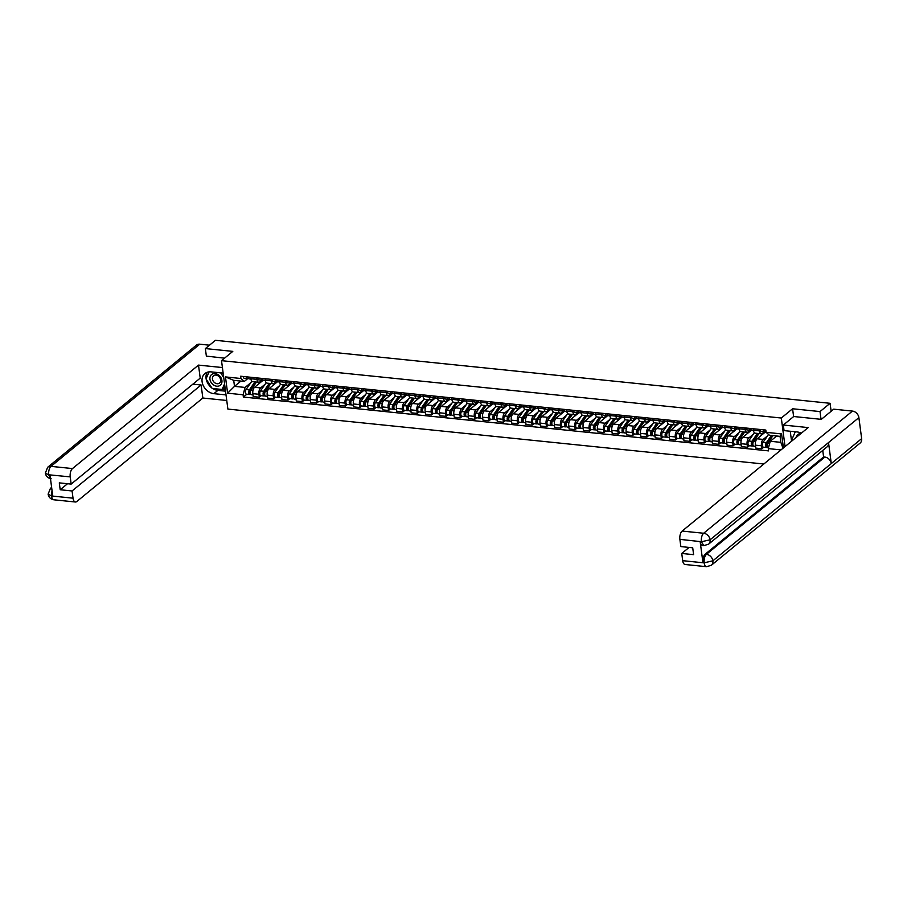 <?xml version="1.0" encoding="UTF-8"?>
<svg xmlns="http://www.w3.org/2000/svg" width="907" height="907" viewBox="0 0 907 907"><rect width="100%" height="100%" fill="white"/><g stroke="black" fill="none" stroke-linecap="round" stroke-linejoin="round"><path stroke-width="1.36" d="M821.039 419.317L820.019 411.574L830.086 403.298L215.447 340.306L205.367 348.571L232.793 351.383L221.512 360.657L227.884 409.08L763.819 464.01M820.019 411.574L792.582 408.762L781.301 418.025L221.512 360.657M831.129 411.279L830.086 403.298M205.367 348.571L206.388 356.326M263.234 380.192L254.584 387.289A4.864 2.358 95.9 0 0 252.838 393.661L253.223 396.608L259.3 397.232L258.914 394.284A4.864 2.358 -84.1 0 1 260.649 387.913L265.082 384.285M256.953 379.364L250.876 378.741A4.864 2.358 95.9 0 0 252.702 381.677L258.778 382.3A4.864 2.358 -84.1 0 1 256.953 379.364L256.749 377.879M250.876 378.741L250.683 377.255M261.182 395.69L259.3 397.232M261.953 380.192L259.867 381.915A4.864 2.358 -84.1 0 1 258.778 382.3M277.587 381.654L268.937 388.763A4.864 2.358 95.9 0 0 267.191 395.135L267.588 398.082L273.665 398.706L273.268 395.747A4.864 2.358 -84.1 0 1 275.014 389.386L279.435 385.758M265.037 378.729L265.229 380.214A4.864 2.358 95.9 0 0 267.066 383.151L273.143 383.763A4.864 2.358 -84.1 0 1 271.306 380.838L271.114 379.353M275.547 397.153L273.665 398.706M276.318 381.666L274.22 383.378A4.864 2.358 -84.1 0 1 273.143 383.763M291.952 383.128L283.301 390.237A4.864 2.358 95.9 0 0 281.555 396.597L281.941 399.556L288.018 400.18L287.632 397.221A4.864 2.358 -84.1 0 1 289.367 390.86L293.789 387.221M279.39 380.203L279.594 381.688A4.864 2.358 95.9 0 0 281.419 384.613L287.496 385.237A4.864 2.358 -84.1 0 1 285.671 382.312L285.467 380.827M289.9 398.627L288.018 400.18M290.671 383.139L288.585 384.851A4.864 2.358 -84.1 0 1 287.496 385.237M306.305 384.602L297.655 391.711A4.864 2.358 95.9 0 0 295.909 398.071L296.306 401.03L302.371 401.654L301.986 398.695A4.864 2.358 -84.1 0 1 303.732 392.334L308.153 388.695M293.755 381.677L293.947 383.162A4.864 2.358 95.9 0 0 295.784 386.087L301.861 386.711A4.864 2.358 -84.1 0 1 300.024 383.786L299.832 382.3M304.264 400.1L302.371 401.654M305.035 384.602L302.938 386.325A4.864 2.358 -84.1 0 1 301.861 386.711M320.67 386.076L312.008 393.173A4.864 2.358 95.9 0 0 310.273 399.545L310.659 402.493L316.736 403.116L316.35 400.168A4.864 2.358 -84.1 0 1 318.085 393.797L322.507 390.169M308.108 383.139L308.312 384.625A4.864 2.358 95.9 0 0 310.137 387.561L316.214 388.185A4.864 2.358 -84.1 0 1 314.378 385.248L314.185 383.763M318.618 401.574L316.736 403.116M319.389 386.076L317.291 387.799A4.864 2.358 -84.1 0 1 316.214 388.185M335.023 387.55L326.373 394.647A4.864 2.358 95.9 0 0 324.627 401.019L325.023 403.966L331.089 404.59L330.704 401.642A4.864 2.358 -84.1 0 1 332.45 395.271L336.871 391.643M322.473 384.613L322.665 386.099A4.864 2.358 95.9 0 0 324.502 389.035L330.567 389.659A4.864 2.358 -84.1 0 1 328.742 386.722L328.549 385.237M332.982 403.048L331.089 404.59M333.742 387.55L331.656 389.262A4.864 2.358 -84.1 0 1 330.567 389.659M349.376 389.012L340.726 396.121A4.864 2.358 95.9 0 0 338.991 402.493L339.377 405.44L345.454 406.064L345.057 403.105A4.864 2.358 -84.1 0 1 346.803 396.744L351.224 393.116M336.826 386.087L337.019 387.572A4.864 2.358 95.9 0 0 338.855 390.498L344.932 391.121A4.864 2.358 -84.1 0 1 343.095 388.196L342.903 386.711M347.336 404.511L345.454 406.064M348.107 389.024L346.009 390.736A4.864 2.358 -84.1 0 1 344.932 391.121M363.741 390.486L355.091 397.595A4.864 2.358 95.9 0 0 353.345 403.955L353.73 406.914L359.807 407.538L359.421 404.579A4.864 2.358 -84.1 0 1 361.167 398.218L365.589 394.579M351.19 387.561L351.383 389.046A4.864 2.358 95.9 0 0 353.208 391.971L359.285 392.595A4.864 2.358 -84.1 0 1 357.46 389.67L357.256 388.185M361.7 405.985L359.807 407.538M362.46 390.498L360.374 392.209A4.864 2.358 -84.1 0 1 359.285 392.595M378.094 391.96L369.444 399.069A4.864 2.358 95.9 0 0 367.709 405.429L368.095 408.388L374.172 409.012L373.775 406.053A4.864 2.358 -84.1 0 1 375.521 399.681L379.942 396.053M365.544 389.035L365.736 390.52A4.864 2.358 95.9 0 0 367.573 393.445L373.65 394.069A4.864 2.358 -84.1 0 1 371.813 391.144L371.621 389.659M376.054 407.458L374.172 409.012M376.824 391.96L374.727 393.683A4.864 2.358 -84.1 0 1 373.65 394.069M392.459 393.434L383.808 400.531A4.864 2.358 95.9 0 0 382.062 406.903L382.448 409.851L388.525 410.474L388.139 407.526A4.864 2.358 -84.1 0 1 389.874 401.155L394.307 397.527M379.908 390.498L380.101 391.983A4.864 2.358 95.9 0 0 381.926 394.919L388.003 395.543A4.864 2.358 -84.1 0 1 386.178 392.606L385.974 391.121M390.407 408.932L388.525 410.474M391.178 393.434L389.092 395.157A4.864 2.358 -84.1 0 1 388.003 395.543M406.812 394.908L398.162 402.005A4.864 2.358 95.9 0 0 396.416 408.377L396.812 411.325L402.889 411.948L402.493 409A4.864 2.358 -84.1 0 1 404.239 402.629L408.66 399.001M394.262 391.971L394.454 393.457A4.864 2.358 95.9 0 0 396.291 396.393L402.368 397.017A4.864 2.358 -84.1 0 1 400.531 394.08L400.338 392.595M404.771 410.406L402.889 411.948M405.542 394.908L403.445 396.62A4.864 2.358 -84.1 0 1 402.368 397.017M421.177 396.37L412.515 403.479A4.864 2.358 95.9 0 0 410.78 409.851L411.166 412.798L417.243 413.422L416.857 410.463A4.864 2.358 -84.1 0 1 418.592 404.103L423.013 400.475M408.615 393.445L408.819 394.93A4.864 2.358 95.9 0 0 410.644 397.856L416.721 398.479A4.864 2.358 -84.1 0 1 414.884 395.554L414.692 394.069M419.125 411.869L417.243 413.422M419.896 396.382L417.81 398.094A4.864 2.358 -84.1 0 1 416.721 398.479M435.53 397.844L426.88 404.953A4.864 2.358 95.9 0 0 425.134 411.313L425.53 414.272L431.596 414.896L431.21 411.937A4.864 2.358 -84.1 0 1 432.956 405.576L437.378 401.937M422.979 394.919L423.172 396.404A4.864 2.358 95.9 0 0 425.009 399.329L431.074 399.953A4.864 2.358 -84.1 0 1 429.249 397.028L429.056 395.543M433.489 413.343L431.596 414.896M434.249 397.856L432.163 399.568A4.864 2.358 -84.1 0 1 431.074 399.953M449.895 399.318L441.233 406.427A4.864 2.358 95.9 0 0 439.498 412.787L439.884 415.746L445.961 416.37L445.575 413.411A4.864 2.358 -84.1 0 1 447.31 407.039L451.731 403.411M437.333 396.393L437.537 397.878A4.864 2.358 95.9 0 0 439.362 400.803L445.439 401.427A4.864 2.358 -84.1 0 1 443.602 398.502L443.41 397.017M447.843 414.816L445.961 416.37M448.614 399.318L446.516 401.041A4.864 2.358 -84.1 0 1 445.439 401.427M464.248 400.792L455.597 407.889A4.864 2.358 95.9 0 0 453.851 414.261L454.237 417.209L460.314 417.832L459.928 414.884A4.864 2.358 -84.1 0 1 461.674 408.513L466.096 404.885M451.697 397.856L451.89 399.341A4.864 2.358 95.9 0 0 453.727 402.277L459.792 402.901A4.864 2.358 -84.1 0 1 457.967 399.964L457.774 398.479M462.207 416.29L460.314 417.832M462.967 400.792L460.881 402.515A4.864 2.358 -84.1 0 1 459.792 402.901M478.601 402.266L469.951 409.363A4.864 2.358 95.9 0 0 468.216 415.735L468.602 418.683L474.678 419.306L474.282 416.358A4.864 2.358 -84.1 0 1 476.028 409.987L480.449 406.359M466.051 399.329L466.243 400.815A4.864 2.358 95.9 0 0 468.08 403.751L474.157 404.375A4.864 2.358 -84.1 0 1 472.32 401.438L472.128 399.953M476.56 417.764L474.678 419.306M477.331 402.266L475.234 403.978A4.864 2.358 -84.1 0 1 474.157 404.375M492.966 403.728L484.315 410.837A4.864 2.358 95.9 0 0 482.569 417.209L482.955 420.156L489.032 420.78L488.646 417.821A4.864 2.358 -84.1 0 1 490.381 411.461L494.814 407.833M480.415 400.803L480.608 402.289A4.864 2.358 95.9 0 0 482.433 405.214L488.51 405.837A4.864 2.358 -84.1 0 1 486.685 402.912L486.481 401.427M490.914 419.227L489.032 420.78M491.685 403.74L489.599 405.452A4.864 2.358 -84.1 0 1 488.51 405.837M507.319 405.202L498.669 412.311A4.864 2.358 95.9 0 0 496.934 418.671L497.319 421.63L503.396 422.254L503 419.295A4.864 2.358 -84.1 0 1 504.745 412.934L509.167 409.295M494.769 402.277L494.961 403.762A4.864 2.358 95.9 0 0 496.798 406.687L502.875 407.311A4.864 2.358 -84.1 0 1 501.038 404.386L500.845 402.901M505.278 420.701L503.396 422.254M506.049 405.214L503.952 406.926A4.864 2.358 -84.1 0 1 502.875 407.311M521.684 406.676L513.033 413.785A4.864 2.358 95.9 0 0 511.287 420.145L511.673 423.104L517.75 423.728L517.364 420.769A4.864 2.358 -84.1 0 1 519.099 414.397L523.52 410.769M509.133 403.751L509.326 405.236A4.864 2.358 95.9 0 0 511.151 408.161L517.228 408.785A4.864 2.358 -84.1 0 1 515.403 405.86L515.199 404.375M519.632 422.174L517.75 423.728M520.403 406.676L518.316 408.399A4.864 2.358 -84.1 0 1 517.228 408.785M536.037 408.15L527.386 415.247A4.864 2.358 95.9 0 0 525.641 421.619L526.037 424.567L532.103 425.19L531.717 422.243A4.864 2.358 -84.1 0 1 533.463 415.871L537.885 412.243M523.486 405.214L523.679 406.699A4.864 2.358 95.9 0 0 525.516 409.635L531.593 410.259A4.864 2.358 -84.1 0 1 529.756 407.322L529.563 405.837M533.996 423.648L532.103 425.19M534.767 408.15L532.67 409.873A4.864 2.358 -84.1 0 1 531.593 410.259M550.402 409.613L541.74 416.721A4.864 2.358 95.9 0 0 540.005 423.093L540.391 426.041L546.467 426.664L546.082 423.716A4.864 2.358 -84.1 0 1 547.817 417.345L552.238 413.717M537.84 406.687L538.044 408.173A4.864 2.358 95.9 0 0 539.869 411.109L545.946 411.733A4.864 2.358 -84.1 0 1 544.109 408.796L543.917 407.311M548.35 425.122L546.467 426.664M549.12 409.624L547.023 411.336A4.864 2.358 -84.1 0 1 545.946 411.733M564.755 411.086L556.104 418.195A4.864 2.358 95.9 0 0 554.358 424.555L554.755 427.514L560.821 428.138L560.435 425.179A4.864 2.358 -84.1 0 1 562.181 418.819L566.603 415.191M552.204 408.161L552.397 409.647A4.864 2.358 95.9 0 0 554.234 412.572L560.299 413.195A4.864 2.358 -84.1 0 1 558.474 410.27L558.281 408.785M562.714 426.585L560.821 428.138M563.474 411.098L561.388 412.81A4.864 2.358 -84.1 0 1 560.299 413.195M579.108 412.56L570.458 419.669A4.864 2.358 95.9 0 0 568.723 426.029L569.108 428.988L575.185 429.612L574.789 426.653A4.864 2.358 -84.1 0 1 576.535 420.292L580.956 416.653M566.558 409.635L566.762 411.12A4.864 2.358 95.9 0 0 568.587 414.046L574.664 414.669A4.864 2.358 -84.1 0 1 572.827 411.744L572.634 410.259M577.067 428.059L575.185 429.612M577.838 412.572L575.741 414.284A4.864 2.358 -84.1 0 1 574.664 414.669M593.473 414.034L584.822 421.143A4.864 2.358 95.9 0 0 583.076 427.503L583.462 430.462L589.539 431.086L589.153 428.127A4.864 2.358 -84.1 0 1 590.899 421.755L595.321 418.127M580.922 411.109L581.115 412.594A4.864 2.358 95.9 0 0 582.952 415.519L589.017 416.143A4.864 2.358 -84.1 0 1 587.192 413.218L586.988 411.733M591.432 429.533L589.539 431.086M592.192 414.034L590.106 415.757A4.864 2.358 -84.1 0 1 589.017 416.143M607.826 415.508L599.176 422.605A4.864 2.358 95.9 0 0 597.441 428.977L597.826 431.925L603.903 432.548L603.506 429.601A4.864 2.358 -84.1 0 1 605.252 423.229L609.674 419.601M595.275 412.572L595.468 414.057A4.864 2.358 95.9 0 0 597.305 416.993L603.382 417.617A4.864 2.358 -84.1 0 1 601.545 414.68L601.352 413.195M605.785 431.006L603.903 432.548M606.556 415.508L604.459 417.231A4.864 2.358 -84.1 0 1 603.382 417.617M622.191 416.971L613.54 424.079A4.864 2.358 95.9 0 0 611.794 430.451L612.18 433.399L618.257 434.022L617.871 431.074A4.864 2.358 -84.1 0 1 619.606 424.703L624.039 421.075M609.64 414.046L609.833 415.531A4.864 2.358 95.9 0 0 611.658 418.467L617.735 419.091A4.864 2.358 -84.1 0 1 615.91 416.154L615.706 414.669M620.139 432.48L618.257 434.022M620.91 416.982L618.823 418.694A4.864 2.358 -84.1 0 1 617.735 419.091M636.544 418.444L627.893 425.553A4.864 2.358 95.9 0 0 626.147 431.913L626.544 434.872L632.621 435.496L632.224 432.537A4.864 2.358 -84.1 0 1 633.97 426.177L638.392 422.549M623.993 415.519L624.186 417.005A4.864 2.358 95.9 0 0 626.023 419.93L632.1 420.553A4.864 2.358 -84.1 0 1 630.263 417.628L630.07 416.143M634.503 433.943L632.621 435.496M635.274 418.456L633.177 420.168A4.864 2.358 -84.1 0 1 632.1 420.553M650.909 419.918L642.247 427.027A4.864 2.358 95.9 0 0 640.512 433.387L640.898 436.346L646.974 436.97L646.589 434.011A4.864 2.358 -84.1 0 1 648.324 427.651L652.745 424.011M638.347 416.993L638.551 418.478A4.864 2.358 95.9 0 0 640.376 421.404L646.453 422.027A4.864 2.358 -84.1 0 1 644.616 419.102L644.423 417.617M648.856 435.417L646.974 436.97M649.627 419.93L647.541 421.642A4.864 2.358 -84.1 0 1 646.453 422.027M665.262 421.392L656.611 428.501A4.864 2.358 95.9 0 0 654.865 434.861L655.262 437.82L661.328 438.444L660.942 435.485A4.864 2.358 -84.1 0 1 662.688 429.113L667.11 425.485M652.711 418.467L652.904 419.952A4.864 2.358 95.9 0 0 654.741 422.877L660.806 423.501A4.864 2.358 -84.1 0 1 658.981 420.576L658.788 419.091M663.221 436.891L661.328 438.444M663.981 421.392L661.895 423.115A4.864 2.358 -84.1 0 1 660.806 423.501M679.626 422.866L670.965 429.963A4.864 2.358 95.9 0 0 669.23 436.335L669.615 439.283L675.692 439.906L675.307 436.959A4.864 2.358 -84.1 0 1 677.041 430.587L681.463 426.959M667.064 419.93L667.269 421.415A4.864 2.358 95.9 0 0 669.094 424.351L675.171 424.975A4.864 2.358 -84.1 0 1 673.334 422.038L673.141 420.553M677.574 438.364L675.692 439.906M678.345 422.866L676.248 424.589A4.864 2.358 -84.1 0 1 675.171 424.975M693.98 424.329L685.329 431.437A4.864 2.358 95.9 0 0 683.583 437.809L683.969 440.757L690.046 441.38L689.66 438.432A4.864 2.358 -84.1 0 1 691.406 432.061L695.828 428.433M681.429 421.404L681.622 422.889A4.864 2.358 95.9 0 0 683.459 425.825L689.524 426.449A4.864 2.358 -84.1 0 1 687.699 423.512L687.506 422.027M691.939 439.838L690.046 441.38M692.699 424.34L690.612 426.052A4.864 2.358 -84.1 0 1 689.524 426.449M708.333 425.802L699.682 432.911A4.864 2.358 95.9 0 0 697.948 439.271L698.333 442.231L704.41 442.854L704.013 439.895A4.864 2.358 -84.1 0 1 705.759 433.535L710.181 429.907M695.782 422.877L695.975 424.363A4.864 2.358 95.9 0 0 697.812 427.288L703.889 427.911A4.864 2.358 -84.1 0 1 702.052 424.986L701.859 423.501M706.292 441.301L704.41 442.854M707.063 425.814L704.966 427.526A4.864 2.358 -84.1 0 1 703.889 427.911M722.698 427.276L714.047 434.385A4.864 2.358 95.9 0 0 712.301 440.745L712.687 443.704L718.763 444.328L718.378 441.369A4.864 2.358 -84.1 0 1 720.113 435.009L724.546 431.369M710.147 424.351L710.34 425.837A4.864 2.358 95.9 0 0 712.165 428.762L718.242 429.385A4.864 2.358 -84.1 0 1 716.417 426.46L716.213 424.975M720.646 442.775L718.763 444.328M721.416 427.288L719.33 429A4.864 2.358 -84.1 0 1 718.242 429.385M737.051 428.75L728.4 435.859A4.864 2.358 95.9 0 0 726.666 442.219L727.051 445.178L733.128 445.802L732.731 442.843A4.864 2.358 -84.1 0 1 734.477 436.471L738.899 432.843M724.5 425.825L724.693 427.31A4.864 2.358 95.9 0 0 726.53 430.235L732.607 430.859A4.864 2.358 -84.1 0 1 730.77 427.934L730.577 426.449M735.01 444.249L733.128 445.802M735.781 428.75L733.684 430.474A4.864 2.358 -84.1 0 1 732.607 430.859M751.415 430.224L742.765 437.321A4.864 2.358 95.9 0 0 741.019 443.693L741.404 446.641L747.481 447.264L747.096 444.317A4.864 2.358 -84.1 0 1 748.831 437.945L753.252 434.317M738.865 427.288L739.058 428.773A4.864 2.358 95.9 0 0 740.883 431.709L746.96 432.333A4.864 2.358 -84.1 0 1 745.135 429.396L744.93 427.911M749.363 445.722L747.481 447.264M750.134 430.224L748.048 431.947A4.864 2.358 -84.1 0 1 746.96 432.333M765.769 431.687L757.118 438.795A4.864 2.358 95.9 0 0 755.372 445.167L755.769 448.115L761.835 448.738L761.449 445.791A4.864 2.358 -84.1 0 1 763.195 439.419L767.617 435.791M753.218 428.762L753.411 430.247A4.864 2.358 95.9 0 0 755.248 433.183L761.324 433.807A4.864 2.358 -84.1 0 1 759.488 430.87L759.295 429.385M763.728 447.196L761.835 448.738M764.499 431.698L762.402 433.41A4.864 2.358 -84.1 0 1 761.324 433.807M240.911 381.087L234.494 386.359L245.083 387.436L250.717 382.811M247.6 378.718L244.289 381.439L233.711 380.35L234.494 386.359L227.612 393.185L225.469 376.915L240.933 378.502L244.289 381.439M776.675 435.995L770.258 441.267L780.848 442.355L780.054 436.346L769.476 435.258L766.109 432.333L765.814 430.054L240.638 376.224L240.933 378.502M766.109 432.333L781.573 433.92L783.421 447.911M780.995 449.906L768.252 448.602L770.258 441.267M245.083 387.436L243.076 394.772L243.371 397.051L768.558 450.881L768.252 448.602M243.076 394.772L227.612 393.185M785.054 446.561L781.301 418.025M793.614 416.585L792.582 408.762M246.829 394.216L243.371 397.051M225.469 376.915L233.711 380.35M780.848 442.355L783.013 448.251M780.054 436.346L781.573 433.92M249.504 378.865A2.642 1.281 -84.1 0 1 249.266 378.888A2.642 1.281 -84.1 0 1 248.235 377.006M248.677 378.502L247.94 378.707A2.642 1.281 -84.1 0 1 247.702 378.729A2.642 1.281 -84.1 0 1 246.67 376.847M244.629 378.366A2.642 1.281 -84.1 0 1 244.38 378.389A2.642 1.281 -84.1 0 1 243.359 376.507M255.955 382.006A4.977 2.415 95.9 0 0 255.57 382.482L249.742 390.894A1.27 0.612 95.9 0 0 249.425 392.278A1.27 0.612 95.9 0 0 249.913 393.15A1.27 0.612 95.9 0 0 250.196 393.048L250.366 394.307A2.642 1.281 95.9 0 1 249.776 394.511L246.466 394.182A2.642 1.281 95.9 0 1 245.446 392.357A2.642 1.281 95.9 0 1 246.092 389.488L251.84 381.201M254.901 381.904L249.402 389.817A2.642 1.281 95.9 0 0 248.756 392.686A2.642 1.281 95.9 0 0 249.776 394.511M251.987 388.525L250.593 389.659M250.343 393.06L249.663 392.992M262.69 380.634A6.349 3.084 95.9 0 0 262.304 380.543A6.349 3.084 95.9 0 0 261.125 380.872M260.66 381.257A6.349 3.084 95.9 0 0 260.116 381.904L258.778 383.842M256.466 382.062L250.967 389.987A2.642 1.281 95.9 0 0 250.321 392.856A2.642 1.281 95.9 0 0 251.341 394.681L252.996 394.851M263.869 380.339A2.642 1.281 -84.1 0 1 263.62 380.362A2.642 1.281 -84.1 0 1 262.599 378.48M263.041 379.976L262.304 380.18A2.642 1.281 -84.1 0 1 262.055 380.203A2.642 1.281 -84.1 0 1 261.035 378.321M258.983 379.84A2.642 1.281 -84.1 0 1 258.744 379.863A2.642 1.281 -84.1 0 1 257.724 377.981M278.222 381.813A2.642 1.281 -84.1 0 1 277.984 381.836A2.642 1.281 -84.1 0 1 276.952 379.954M277.395 381.45L276.658 381.654A2.642 1.281 -84.1 0 1 276.42 381.677A2.642 1.281 -84.1 0 1 275.388 379.795M273.347 381.314A2.642 1.281 -84.1 0 1 273.098 381.337A2.642 1.281 -84.1 0 1 272.077 379.455M223.156 373.117L211.014 371.87A11.904 9.353 -129.4 0 0 204.891 373.571A11.904 9.353 -129.4 0 0 203.145 385.35A11.904 9.353 -129.4 0 0 213.882 393.661L226.024 394.908M222.419 367.55L198.497 365.102L200.22 378.128L71.165 484.089L70.213 476.878L48.604 474.769L49.998 475.041L52.742 495.868L51.529 495.982L73.025 498.181A6.349 3.084 95.9 0 0 75.417 502.002A6.349 3.084 95.9 0 0 76.823 501.503L202.839 398.026L201.116 384.999L192.874 384.16M226.761 400.475L202.839 398.026M198.497 365.102L72.492 468.568A6.349 3.084 95.9 0 0 70.213 476.878M51.143 478.737C47.901 478.182 45.974 476.311 45.35 473.148L47.652 467.298L196.434 345.125A6.508 5.113 50.6 0 1 199.778 344.195L209.494 345.193M71.165 484.089L59.295 482.875L60.202 489.746L72.072 490.97L73.025 498.181M72.072 490.97L201.116 384.999M206.365 356.1L224.528 358.186M60.202 489.746L67.549 483.714M207.193 372.289A11.904 9.353 -129.4 0 0 206.116 378.616M206.229 379.228A11.904 9.353 -129.4 0 0 211.807 387.901M212.68 388.502A11.904 9.353 -129.4 0 0 217.884 390.384L213.882 393.661M225.526 391.166L217.884 390.384M222.294 389.307L225.321 389.613M206.206 378.423L209.098 371.87L206.002 378.888L212.17 388.445L222.102 389.466L224.573 383.876M223.814 388.06L225.14 388.196M50.452 478.488L48.763 474.917M45.35 473.148L48.593 474.758M51.529 495.982A6.349 3.084 -84.1 0 0 53.921 499.802C50.656 499.235 48.729 497.353 48.116 494.168L51.37 495.823M801.3 433.229A11.904 9.353 -129.4 0 0 797.128 431.947L784.056 430.61L783.319 425.032L808.171 427.582L682.166 531.06L703.651 533.259L852.444 411.086L833.703 409.17L821.311 419.351L793.693 416.517L783.319 425.032M790.258 431.244L791.562 441.221M682.699 560.673L704.183 562.873A6.349 3.084 -84.1 0 0 706.576 566.694L685.08 564.494A6.349 3.084 -84.1 0 1 682.699 560.673L681.747 553.451L689.093 547.42M852.444 411.086A6.508 5.113 50.6 0 1 858.884 417.628L828.522 442.559A6.508 5.113 50.6 0 1 826.98 446.958L708.56 544.2A6.508 5.113 50.6 0 0 710.102 539.801L701.542 541.728L679.887 539.359A6.349 3.084 -84.1 0 1 682.166 531.06M700.17 541.683L701.417 541.808L703.798 545.629L702.562 545.504A6.349 3.084 -84.1 0 1 700.17 541.683L702.914 562.499A6.349 3.084 -84.1 0 1 705.181 554.2L823.601 456.958L824.848 457.083A6.508 5.113 50.6 0 1 831.288 463.568L861.65 438.637L858.884 417.628M861.65 438.637A6.508 5.113 50.6 0 1 860.119 443.092L711.337 565.265A6.508 5.113 50.6 0 0 712.868 560.809L704.32 562.782M705.181 554.2L706.428 554.324A6.508 5.113 50.6 0 1 712.868 560.809L831.288 463.568L828.522 442.559L710.102 539.801A6.508 5.113 50.6 0 0 703.651 533.259A6.349 3.084 95.9 0 0 701.383 541.57M681.747 553.451L693.617 554.665L692.71 547.794L680.84 546.581L679.887 539.359M823.601 456.958L822.751 450.439M824.848 457.083L706.428 554.324C704.671 556.093 703.923 558.859 704.161 562.623L702.914 562.499M209.959 379.285A6.882 5.397 -129.4 0 0 216.773 386.201A6.882 5.397 -129.4 0 0 221.92 380.521A6.882 5.397 -129.4 0 0 215.118 373.605A6.882 5.397 -129.4 0 0 209.959 379.285M212.442 378.99A4.705 3.696 -129.4 0 0 215.265 383.105A4.705 3.696 -129.4 0 0 219.528 383.049A4.705 3.696 -129.4 0 0 220.639 379.829A4.705 3.696 -129.4 0 0 217.816 375.713A4.705 3.696 -129.4 0 0 213.553 375.77A4.705 3.696 -129.4 0 0 212.442 378.99M224.868 386.133L222.102 389.466M220.696 372.868L223.746 377.607M792.877 440.144L792.117 438.954L795.292 431.755M800.79 433.648A6.882 5.397 -129.4 0 0 796.097 437.503M270.32 383.48A4.977 2.415 95.9 0 0 269.935 383.956L264.096 392.368A1.27 0.612 95.9 0 0 263.79 393.74A1.27 0.612 95.9 0 0 264.277 394.624A1.27 0.612 95.9 0 0 264.561 394.522L264.719 395.781A2.642 1.281 95.9 0 1 264.13 395.985L260.819 395.645A2.642 1.281 95.9 0 1 259.799 393.819A2.642 1.281 95.9 0 1 260.445 390.951L266.193 382.675M269.254 383.366L263.767 391.291A2.642 1.281 95.9 0 0 263.109 394.16A2.642 1.281 95.9 0 0 264.13 395.985M266.341 389.987L264.946 391.132M264.697 394.534L264.016 394.466M277.043 382.108A6.349 3.084 95.9 0 0 276.658 382.017A6.349 3.084 95.9 0 0 275.49 382.346M275.014 382.731A6.349 3.084 95.9 0 0 274.481 383.378L273.132 385.316M270.819 383.525L265.332 391.45A2.642 1.281 95.9 0 0 264.685 394.318A2.642 1.281 95.9 0 0 265.694 396.144L267.35 396.314M284.673 384.953A4.977 2.415 95.9 0 0 284.288 385.418L278.46 393.842A1.27 0.612 95.9 0 0 278.143 395.214A1.27 0.612 95.9 0 0 278.63 396.087A1.27 0.612 95.9 0 0 278.914 395.985L279.084 397.255A2.642 1.281 95.9 0 1 278.494 397.459L275.184 397.119A2.642 1.281 95.9 0 1 274.163 395.293A2.642 1.281 95.9 0 1 274.81 392.425L280.546 384.149M283.619 384.84L278.12 392.765A2.642 1.281 95.9 0 0 277.474 395.633A2.642 1.281 95.9 0 0 278.494 397.459M280.705 391.461L279.311 392.606M279.061 396.008L278.381 395.94M291.408 383.582A6.349 3.084 95.9 0 0 291.022 383.491A6.349 3.084 95.9 0 0 289.843 383.82M289.378 384.205A6.349 3.084 95.9 0 0 288.834 384.851L287.485 386.79M285.183 384.999L279.685 392.924A2.642 1.281 95.9 0 0 279.039 395.792A2.642 1.281 95.9 0 0 280.059 397.617L281.714 397.788M292.587 383.287A2.642 1.281 -84.1 0 1 292.337 383.31A2.642 1.281 -84.1 0 1 291.317 381.428M291.759 382.913L291.022 383.128A2.642 1.281 -84.1 0 1 290.773 383.151A2.642 1.281 -84.1 0 1 289.752 381.257M287.7 382.788A2.642 1.281 -84.1 0 1 287.462 382.811A2.642 1.281 -84.1 0 1 286.431 380.929M306.94 384.761A2.642 1.281 -84.1 0 1 306.691 384.772A2.642 1.281 -84.1 0 1 305.67 382.89M306.113 384.387L305.376 384.591A2.642 1.281 -84.1 0 1 305.126 384.613A2.642 1.281 -84.1 0 1 304.106 382.731M302.065 384.251A2.642 1.281 -84.1 0 1 301.816 384.273A2.642 1.281 -84.1 0 1 300.795 382.391M321.293 386.223A2.642 1.281 -84.1 0 1 321.055 386.246A2.642 1.281 -84.1 0 1 320.035 384.364M320.477 385.86L319.729 386.065A2.642 1.281 -84.1 0 1 319.491 386.087A2.642 1.281 -84.1 0 1 318.47 384.205M316.418 385.724A2.642 1.281 -84.1 0 1 316.18 385.747A2.642 1.281 -84.1 0 1 315.148 383.865M299.038 386.427A4.977 2.415 95.9 0 0 298.652 386.892L292.814 395.305A1.27 0.612 95.9 0 0 292.507 396.688A1.27 0.612 95.9 0 0 292.995 397.561A1.27 0.612 95.9 0 0 293.278 397.459L293.437 398.717A2.642 1.281 95.9 0 1 292.848 398.933L289.537 398.592A2.642 1.281 95.9 0 1 288.517 396.767A2.642 1.281 95.9 0 1 289.163 393.899L294.911 385.611M297.972 386.314L292.485 394.239A2.642 1.281 95.9 0 0 291.827 397.107A2.642 1.281 95.9 0 0 292.848 398.933M295.058 392.935L293.664 394.08M293.415 397.481L292.734 397.402M305.761 385.044A6.349 3.084 95.9 0 0 305.376 384.953A6.349 3.084 95.9 0 0 304.196 385.282M303.732 385.668A6.349 3.084 95.9 0 0 303.187 386.325L301.85 388.264M299.537 386.473L294.049 394.398A2.642 1.281 95.9 0 0 293.392 397.266A2.642 1.281 95.9 0 0 294.412 399.091L296.067 399.261M313.391 387.89A4.977 2.415 95.9 0 0 313.006 388.366L307.167 396.778A1.27 0.612 95.9 0 0 306.861 398.162A1.27 0.612 95.9 0 0 307.348 399.035A1.27 0.612 95.9 0 0 307.632 398.933L307.802 400.191A2.642 1.281 95.9 0 1 307.212 400.406L303.902 400.066A2.642 1.281 95.9 0 1 302.881 398.241A2.642 1.281 95.9 0 1 303.528 395.373L309.264 387.085M312.337 387.788L306.838 395.713A2.642 1.281 95.9 0 0 306.192 398.581A2.642 1.281 95.9 0 0 307.212 400.406M309.412 394.409L308.029 395.554M307.779 398.944L307.099 398.876M320.114 386.518A6.349 3.084 95.9 0 0 319.74 386.427A6.349 3.084 95.9 0 0 318.561 386.756M318.096 387.142A6.349 3.084 95.9 0 0 317.552 387.799L316.203 389.738M313.901 387.947L308.403 395.871A2.642 1.281 95.9 0 0 307.756 398.74A2.642 1.281 95.9 0 0 308.777 400.565L310.432 400.735M327.756 389.364A4.977 2.415 95.9 0 0 327.359 389.84L321.532 398.252A1.27 0.612 95.9 0 0 321.214 399.636A1.27 0.612 95.9 0 0 321.713 400.509A1.27 0.612 95.9 0 0 321.985 400.406L322.155 401.665A2.642 1.281 95.9 0 1 321.566 401.869L318.255 401.54A2.642 1.281 95.9 0 1 317.235 399.715A2.642 1.281 95.9 0 1 317.881 396.847L323.629 388.559M326.69 389.262L321.203 397.175A2.642 1.281 95.9 0 0 320.545 400.044A2.642 1.281 95.9 0 0 321.566 401.869M323.776 395.883L322.382 397.017M322.132 400.418L321.452 400.35M334.479 387.992A6.349 3.084 95.9 0 0 334.093 387.901A6.349 3.084 95.9 0 0 332.914 388.23M332.45 388.615A6.349 3.084 95.9 0 0 331.905 389.262L330.567 391.2M328.255 389.42L322.767 397.345A2.642 1.281 95.9 0 0 322.11 400.214A2.642 1.281 95.9 0 0 323.13 402.039L324.785 402.209M335.658 387.697A2.642 1.281 -84.1 0 1 335.409 387.72A2.642 1.281 -84.1 0 1 334.388 385.838M334.83 387.334L334.093 387.538A2.642 1.281 -84.1 0 1 333.844 387.561A2.642 1.281 -84.1 0 1 332.824 385.679M330.783 387.198A2.642 1.281 -84.1 0 1 330.533 387.221A2.642 1.281 -84.1 0 1 329.513 385.339M342.109 390.838A4.977 2.415 95.9 0 0 341.724 391.314L335.885 399.726A1.27 0.612 95.9 0 0 335.579 401.098A1.27 0.612 95.9 0 0 336.066 401.982A1.27 0.612 95.9 0 0 336.35 401.88L336.52 403.139A2.642 1.281 95.9 0 1 335.93 403.343L332.608 403.003A2.642 1.281 95.9 0 1 331.588 401.177A2.642 1.281 95.9 0 1 332.245 398.309L337.982 390.033M341.055 390.724L335.556 398.649A2.642 1.281 95.9 0 0 334.91 401.518A2.642 1.281 95.9 0 0 335.93 403.343M338.13 397.345L336.746 398.49M336.497 401.892L335.805 401.824M348.832 389.466A6.349 3.084 95.9 0 0 348.447 389.375A6.349 3.084 95.9 0 0 347.279 389.704M346.803 390.089A6.349 3.084 95.9 0 0 346.27 390.736L344.921 392.674M342.619 390.883L337.121 398.808A2.642 1.281 95.9 0 0 336.474 401.676A2.642 1.281 95.9 0 0 337.495 403.502L339.139 403.672M350.011 389.171A2.642 1.281 -84.1 0 1 349.773 389.194A2.642 1.281 -84.1 0 1 348.742 387.312M349.184 388.808L348.447 389.012A2.642 1.281 -84.1 0 1 348.209 389.035A2.642 1.281 -84.1 0 1 347.177 387.153M345.136 388.672A2.642 1.281 -84.1 0 1 344.898 388.695A2.642 1.281 -84.1 0 1 343.866 386.813M356.462 392.312A4.977 2.415 95.9 0 0 356.077 392.776L350.249 401.2A1.27 0.612 95.9 0 0 349.932 402.572A1.27 0.612 95.9 0 0 350.419 403.445A1.27 0.612 95.9 0 0 350.703 403.343L350.873 404.613A2.642 1.281 95.9 0 1 350.283 404.817L346.973 404.477A2.642 1.281 95.9 0 1 345.952 402.651A2.642 1.281 95.9 0 1 346.599 399.783L352.347 391.507M355.408 392.198L349.909 400.123A2.642 1.281 95.9 0 0 349.263 402.991A2.642 1.281 95.9 0 0 350.283 404.817M352.494 398.819L351.1 399.964M350.85 403.366L350.17 403.298M363.197 390.94A6.349 3.084 95.9 0 0 362.811 390.849A6.349 3.084 95.9 0 0 361.632 391.178M361.167 391.563A6.349 3.084 95.9 0 0 360.623 392.209L359.285 394.148M356.973 392.357L351.474 400.282A2.642 1.281 95.9 0 0 350.828 403.15A2.642 1.281 95.9 0 0 351.848 404.976L353.503 405.146M364.376 390.645A2.642 1.281 -84.1 0 1 364.126 390.668A2.642 1.281 -84.1 0 1 363.106 388.786M363.548 390.271L362.811 390.486A2.642 1.281 -84.1 0 1 362.562 390.509A2.642 1.281 -84.1 0 1 361.542 388.615M359.501 390.146A2.642 1.281 -84.1 0 1 359.251 390.169A2.642 1.281 -84.1 0 1 358.231 388.287M370.827 393.785A4.977 2.415 95.9 0 0 370.441 394.25L364.603 402.663A1.27 0.612 95.9 0 0 364.297 404.046A1.27 0.612 95.9 0 0 364.784 404.919A1.27 0.612 95.9 0 0 365.067 404.817L365.226 406.075A2.642 1.281 95.9 0 1 364.648 406.291L361.326 405.951A2.642 1.281 95.9 0 1 360.306 404.125A2.642 1.281 95.9 0 1 360.963 401.257L366.7 392.969M369.761 393.672L364.274 401.597A2.642 1.281 95.9 0 0 363.628 404.465A2.642 1.281 95.9 0 0 364.648 406.291M366.847 400.293L365.453 401.438M365.204 404.839L364.523 404.76M377.55 392.402A6.349 3.084 95.9 0 0 377.165 392.312A6.349 3.084 95.9 0 0 375.997 392.64M375.521 393.026A6.349 3.084 95.9 0 0 374.988 393.683L373.639 395.622M371.326 393.831L365.838 401.756A2.642 1.281 95.9 0 0 365.192 404.624A2.642 1.281 95.9 0 0 366.213 406.449L367.857 406.619M378.729 392.107A2.642 1.281 -84.1 0 1 378.491 392.13A2.642 1.281 -84.1 0 1 377.459 390.248M377.902 391.745L377.165 391.949A2.642 1.281 -84.1 0 1 376.927 391.971A2.642 1.281 -84.1 0 1 375.895 390.089M373.854 391.609A2.642 1.281 -84.1 0 1 373.605 391.631A2.642 1.281 -84.1 0 1 372.584 389.749M385.18 395.248A4.977 2.415 95.9 0 0 384.795 395.724L378.967 404.137A1.27 0.612 95.9 0 0 378.65 405.52A1.27 0.612 95.9 0 0 379.137 406.393A1.27 0.612 95.9 0 0 379.421 406.291L379.591 407.549A2.642 1.281 95.9 0 1 379.001 407.765L375.691 407.424A2.642 1.281 95.9 0 1 374.67 405.599A2.642 1.281 95.9 0 1 375.317 402.731L381.053 394.443M384.126 395.146L378.627 403.071A2.642 1.281 95.9 0 0 377.981 405.939A2.642 1.281 95.9 0 0 379.001 407.765M381.212 401.767L379.818 402.912M379.568 406.302L378.888 406.234M391.915 393.876A6.349 3.084 95.9 0 0 391.529 393.785A6.349 3.084 95.9 0 0 390.35 394.114M389.885 394.5A6.349 3.084 95.9 0 0 389.341 395.157L388.003 397.096M385.69 395.305L380.192 403.23A2.642 1.281 95.9 0 0 379.545 406.098A2.642 1.281 95.9 0 0 380.566 407.923L382.221 408.093M393.094 393.581A2.642 1.281 -84.1 0 1 392.844 393.604A2.642 1.281 -84.1 0 1 391.824 391.722M392.266 393.219L391.529 393.423A2.642 1.281 -84.1 0 1 391.28 393.445A2.642 1.281 -84.1 0 1 390.259 391.563M388.207 393.082A2.642 1.281 -84.1 0 1 387.969 393.105A2.642 1.281 -84.1 0 1 386.949 391.223M399.545 396.722A4.977 2.415 95.9 0 0 399.159 397.198L393.321 405.61A1.27 0.612 95.9 0 0 393.014 406.982A1.27 0.612 95.9 0 0 393.502 407.867A1.27 0.612 95.9 0 0 393.785 407.765L393.944 409.023A2.642 1.281 95.9 0 1 393.355 409.227L390.044 408.898A2.642 1.281 95.9 0 1 389.024 407.073A2.642 1.281 95.9 0 1 389.67 404.205L395.418 395.917M398.479 396.62L392.992 404.533A2.642 1.281 95.9 0 0 392.334 407.402A2.642 1.281 95.9 0 0 393.355 409.227M395.565 403.241L394.171 404.375M393.921 407.776L393.241 407.708M406.268 395.35A6.349 3.084 95.9 0 0 405.882 395.259A6.349 3.084 95.9 0 0 404.715 395.588M404.239 395.974A6.349 3.084 95.9 0 0 403.706 396.62L402.357 398.558M400.044 396.778L394.556 404.703A2.642 1.281 95.9 0 0 393.899 407.572A2.642 1.281 95.9 0 0 394.919 409.397L396.574 409.567M407.447 395.055A2.642 1.281 -84.1 0 1 407.209 395.078A2.642 1.281 -84.1 0 1 406.177 393.196M406.619 394.692L405.882 394.896A2.642 1.281 -84.1 0 1 405.644 394.919A2.642 1.281 -84.1 0 1 404.613 393.037M402.572 394.556A2.642 1.281 -84.1 0 1 402.323 394.579A2.642 1.281 -84.1 0 1 401.302 392.697M413.898 398.196A4.977 2.415 95.9 0 0 413.513 398.672L407.685 407.084A1.27 0.612 95.9 0 0 407.368 408.456A1.27 0.612 95.9 0 0 407.855 409.34A1.27 0.612 95.9 0 0 408.139 409.238L408.309 410.497A2.642 1.281 95.9 0 1 407.719 410.701L404.409 410.361A2.642 1.281 95.9 0 1 403.388 408.535A2.642 1.281 95.9 0 1 404.034 405.667L409.771 397.391M412.844 398.082L407.345 406.007A2.642 1.281 95.9 0 0 406.699 408.876A2.642 1.281 95.9 0 0 407.719 410.701M409.93 404.703L408.535 405.848M408.286 409.25L407.606 409.182M420.633 396.824A6.349 3.084 95.9 0 0 420.247 396.733A6.349 3.084 95.9 0 0 419.068 397.062M418.603 397.447A6.349 3.084 95.9 0 0 418.059 398.094L416.71 400.032M414.408 398.241L408.91 406.166A2.642 1.281 95.9 0 0 408.263 409.034A2.642 1.281 95.9 0 0 409.284 410.86L410.939 411.03M421.812 396.529A2.642 1.281 -84.1 0 1 421.562 396.552A2.642 1.281 -84.1 0 1 420.542 394.67M420.984 396.166L420.247 396.37A2.642 1.281 -84.1 0 1 419.998 396.393A2.642 1.281 -84.1 0 1 418.977 394.511M416.925 396.03A2.642 1.281 -84.1 0 1 416.687 396.053A2.642 1.281 -84.1 0 1 415.655 394.171M428.263 399.67A4.977 2.415 95.9 0 0 427.877 400.134L422.038 408.558A1.27 0.612 95.9 0 0 421.721 409.93A1.27 0.612 95.9 0 0 422.22 410.803A1.27 0.612 95.9 0 0 422.503 410.701L422.662 411.971A2.642 1.281 95.9 0 1 422.072 412.175L418.762 411.835A2.642 1.281 95.9 0 1 417.742 410.009A2.642 1.281 95.9 0 1 418.388 407.141L424.136 398.865M427.197 399.556L421.71 407.481A2.642 1.281 95.9 0 0 421.052 410.349A2.642 1.281 95.9 0 0 422.072 412.175M424.283 406.177L422.889 407.322M422.639 410.724L421.959 410.656M434.986 398.298A6.349 3.084 95.9 0 0 434.6 398.207A6.349 3.084 95.9 0 0 433.421 398.536M432.956 398.921A6.349 3.084 95.9 0 0 432.412 399.568L431.074 401.506M428.762 399.715L423.274 407.64A2.642 1.281 95.9 0 0 422.617 410.508A2.642 1.281 95.9 0 0 423.637 412.334L425.292 412.504M436.165 398.003A2.642 1.281 -84.1 0 1 435.916 398.026A2.642 1.281 -84.1 0 1 434.895 396.144M435.337 397.629L434.6 397.844A2.642 1.281 -84.1 0 1 434.351 397.856A2.642 1.281 -84.1 0 1 433.331 395.974M431.29 397.504A2.642 1.281 -84.1 0 1 431.04 397.527A2.642 1.281 -84.1 0 1 430.02 395.633M442.616 401.132A4.977 2.415 95.9 0 0 442.231 401.608L436.392 410.021A1.27 0.612 95.9 0 0 436.086 411.404A1.27 0.612 95.9 0 0 436.573 412.277A1.27 0.612 95.9 0 0 436.857 412.175L437.027 413.433A2.642 1.281 95.9 0 1 436.437 413.649L433.115 413.309A2.642 1.281 95.9 0 1 432.095 411.483A2.642 1.281 95.9 0 1 432.752 408.615L438.489 400.327M441.562 401.03L436.063 408.955A2.642 1.281 95.9 0 0 435.417 411.823A2.642 1.281 95.9 0 0 436.437 413.649M438.637 407.651L437.253 408.796M437.004 412.197L436.312 412.118M449.339 399.76A6.349 3.084 95.9 0 0 448.965 399.67A6.349 3.084 95.9 0 0 447.786 399.998M447.31 400.384A6.349 3.084 95.9 0 0 446.777 401.041L445.428 402.98M443.126 401.189L437.627 409.114A2.642 1.281 95.9 0 0 436.981 411.982A2.642 1.281 95.9 0 0 438.002 413.807L439.657 413.977M450.518 399.465A2.642 1.281 -84.1 0 1 450.28 399.488A2.642 1.281 -84.1 0 1 449.26 397.606M449.702 399.103L448.954 399.307A2.642 1.281 -84.1 0 1 448.716 399.329A2.642 1.281 -84.1 0 1 447.695 397.447M445.643 398.967A2.642 1.281 -84.1 0 1 445.405 398.989A2.642 1.281 -84.1 0 1 444.373 397.107M456.981 402.606A4.977 2.415 95.9 0 0 456.584 403.082L450.756 411.495A1.27 0.612 95.9 0 0 450.439 412.878A1.27 0.612 95.9 0 0 450.938 413.751A1.27 0.612 95.9 0 0 451.21 413.649L451.38 414.907A2.642 1.281 95.9 0 1 450.79 415.123L447.48 414.782A2.642 1.281 95.9 0 1 446.459 412.957A2.642 1.281 95.9 0 1 447.106 410.089L452.854 401.801M455.915 402.504L450.416 410.429A2.642 1.281 95.9 0 0 449.77 413.297A2.642 1.281 95.9 0 0 450.79 415.123M453.001 409.125L451.607 410.27M451.357 413.66L450.677 413.592M463.704 401.234A6.349 3.084 95.9 0 0 463.318 401.143A6.349 3.084 95.9 0 0 462.139 401.472M461.674 401.858A6.349 3.084 95.9 0 0 461.13 402.515L459.792 404.454M457.479 402.663L451.981 410.588A2.642 1.281 95.9 0 0 451.335 413.456A2.642 1.281 95.9 0 0 452.355 415.281L454.01 415.451M464.883 400.939A2.642 1.281 -84.1 0 1 464.633 400.962A2.642 1.281 -84.1 0 1 463.613 399.08M464.055 400.577L463.318 400.781A2.642 1.281 -84.1 0 1 463.069 400.803A2.642 1.281 -84.1 0 1 462.048 398.921M460.008 400.44A2.642 1.281 -84.1 0 1 459.758 400.463A2.642 1.281 -84.1 0 1 458.738 398.581M471.334 404.08A4.977 2.415 95.9 0 0 470.948 404.556L465.11 412.968A1.27 0.612 95.9 0 0 464.803 414.34A1.27 0.612 95.9 0 0 465.291 415.225A1.27 0.612 95.9 0 0 465.574 415.123L465.733 416.381A2.642 1.281 95.9 0 1 465.155 416.585L461.833 416.245A2.642 1.281 95.9 0 1 460.813 414.431A2.642 1.281 95.9 0 1 461.47 411.551L467.207 403.275M470.268 403.978L464.781 411.891A2.642 1.281 95.9 0 0 464.135 414.76A2.642 1.281 95.9 0 0 465.155 416.585M467.354 410.599L465.971 411.733M465.722 415.134L465.03 415.066M478.057 402.708A6.349 3.084 95.9 0 0 477.672 402.617A6.349 3.084 95.9 0 0 476.504 402.946M476.028 403.332A6.349 3.084 95.9 0 0 475.495 403.978L474.146 405.917M471.844 404.137L466.345 412.061A2.642 1.281 95.9 0 0 465.699 414.93A2.642 1.281 95.9 0 0 466.72 416.755L468.363 416.925M479.236 402.413A2.642 1.281 -84.1 0 1 478.998 402.436A2.642 1.281 -84.1 0 1 477.966 400.554M478.408 402.05L477.672 402.255A2.642 1.281 -84.1 0 1 477.433 402.277A2.642 1.281 -84.1 0 1 476.402 400.395M474.361 401.914A2.642 1.281 -84.1 0 1 474.112 401.937A2.642 1.281 -84.1 0 1 473.091 400.055M485.687 405.554A4.977 2.415 95.9 0 0 485.302 406.03L479.474 414.442A1.27 0.612 95.9 0 0 479.157 415.814A1.27 0.612 95.9 0 0 479.644 416.698A1.27 0.612 95.9 0 0 479.928 416.596L480.098 417.855A2.642 1.281 95.9 0 1 479.508 418.059L476.198 417.719A2.642 1.281 95.9 0 1 475.177 415.894A2.642 1.281 95.9 0 1 475.824 413.025L481.572 404.749M484.633 405.44L479.134 413.365A2.642 1.281 95.9 0 0 478.488 416.234A2.642 1.281 95.9 0 0 479.508 418.059M481.719 412.061L480.325 413.207M480.075 416.608L479.395 416.54M492.422 404.182A6.349 3.084 95.9 0 0 492.036 404.091A6.349 3.084 95.9 0 0 490.857 404.42M490.392 404.805A6.349 3.084 95.9 0 0 489.848 405.452L488.51 407.39M486.197 405.599L480.699 413.524A2.642 1.281 95.9 0 0 480.052 416.392A2.642 1.281 95.9 0 0 481.073 418.218L482.728 418.388M493.601 403.887A2.642 1.281 -84.1 0 1 493.351 403.91A2.642 1.281 -84.1 0 1 492.331 402.028M492.773 403.524L492.036 403.728A2.642 1.281 -84.1 0 1 491.787 403.751A2.642 1.281 -84.1 0 1 490.766 401.869M488.714 403.388A2.642 1.281 -84.1 0 1 488.476 403.411A2.642 1.281 -84.1 0 1 487.456 401.529M500.052 407.028A4.977 2.415 95.9 0 0 499.666 407.492L493.827 415.916A1.27 0.612 95.9 0 0 493.521 417.288A1.27 0.612 95.9 0 0 494.009 418.161A1.27 0.612 95.9 0 0 494.292 418.059L494.451 419.329A2.642 1.281 95.9 0 1 493.862 419.533L490.551 419.193A2.642 1.281 95.9 0 1 489.531 417.367A2.642 1.281 95.9 0 1 490.188 414.499L495.925 406.223M498.986 406.914L493.499 414.839A2.642 1.281 95.9 0 0 492.852 417.708A2.642 1.281 95.9 0 0 493.862 419.533M496.072 413.535L494.678 414.68M494.428 418.082L493.748 418.014M506.775 405.656A6.349 3.084 95.9 0 0 506.389 405.565A6.349 3.084 95.9 0 0 505.222 405.894M504.745 406.279A6.349 3.084 95.9 0 0 504.213 406.926L502.863 408.864M500.551 407.073L495.063 414.998A2.642 1.281 95.9 0 0 494.417 417.866A2.642 1.281 95.9 0 0 495.426 419.692L497.081 419.862M507.954 405.361A2.642 1.281 -84.1 0 1 507.716 405.384A2.642 1.281 -84.1 0 1 506.684 403.502M507.126 404.987L506.389 405.202A2.642 1.281 -84.1 0 1 506.151 405.214A2.642 1.281 -84.1 0 1 505.12 403.332M503.079 404.862A2.642 1.281 -84.1 0 1 502.829 404.885A2.642 1.281 -84.1 0 1 501.809 402.991M514.405 408.49A4.977 2.415 95.9 0 0 514.02 408.966L508.192 417.379A1.27 0.612 95.9 0 0 507.875 418.762A1.27 0.612 95.9 0 0 508.362 419.635A1.27 0.612 95.9 0 0 508.646 419.533L508.816 420.791A2.642 1.281 95.9 0 1 508.226 421.007L504.916 420.667A2.642 1.281 95.9 0 1 503.895 418.841A2.642 1.281 95.9 0 1 504.541 415.973L510.278 407.685M513.351 408.388L507.852 416.313A2.642 1.281 95.9 0 0 507.206 419.181A2.642 1.281 95.9 0 0 508.226 421.007M510.437 415.009L509.042 416.154M508.793 419.556L508.113 419.476M521.14 407.118A6.349 3.084 95.9 0 0 520.754 407.028A6.349 3.084 95.9 0 0 519.575 407.356M519.11 407.742A6.349 3.084 95.9 0 0 518.566 408.399L517.217 410.338M514.915 408.547L509.417 416.472A2.642 1.281 95.9 0 0 508.77 419.34A2.642 1.281 95.9 0 0 509.791 421.165L511.446 421.336M522.319 406.824A2.642 1.281 -84.1 0 1 522.069 406.846A2.642 1.281 -84.1 0 1 521.049 404.964M521.491 406.461L520.754 406.665A2.642 1.281 -84.1 0 1 520.505 406.687A2.642 1.281 -84.1 0 1 519.484 404.805M517.432 406.325A2.642 1.281 -84.1 0 1 517.194 406.347A2.642 1.281 -84.1 0 1 516.162 404.465M528.77 409.964A4.977 2.415 95.9 0 0 528.384 410.44L522.545 418.853A1.27 0.612 95.9 0 0 522.239 420.236A1.27 0.612 95.9 0 0 522.727 421.109A1.27 0.612 95.9 0 0 523.01 421.007L523.169 422.265A2.642 1.281 95.9 0 1 522.579 422.481L519.269 422.14A2.642 1.281 95.9 0 1 518.248 420.315A2.642 1.281 95.9 0 1 518.895 417.447L524.643 409.159M527.704 409.862L522.217 417.787A2.642 1.281 95.9 0 0 521.559 420.655A2.642 1.281 95.9 0 0 522.579 422.481M524.79 416.483L523.396 417.628M523.146 421.018L522.466 420.95M535.493 408.592A6.349 3.084 95.9 0 0 535.107 408.501A6.349 3.084 95.9 0 0 533.928 408.83M533.463 409.216A6.349 3.084 95.9 0 0 532.919 409.873L531.581 411.812M529.269 410.021L523.781 417.946A2.642 1.281 95.9 0 0 523.124 420.814A2.642 1.281 95.9 0 0 524.144 422.639L525.799 422.809M536.672 408.297A2.642 1.281 -84.1 0 1 536.422 408.32A2.642 1.281 -84.1 0 1 535.402 406.438M535.844 407.935L535.107 408.139A2.642 1.281 -84.1 0 1 534.858 408.161A2.642 1.281 -84.1 0 1 533.838 406.279M531.797 407.799A2.642 1.281 -84.1 0 1 531.547 407.821A2.642 1.281 -84.1 0 1 530.527 405.939M543.123 411.438A4.977 2.415 95.9 0 0 542.737 411.914L536.899 420.326A1.27 0.612 95.9 0 0 536.593 421.698A1.27 0.612 95.9 0 0 537.08 422.583A1.27 0.612 95.9 0 0 537.363 422.481L537.534 423.739A2.642 1.281 95.9 0 1 536.944 423.943L533.633 423.603A2.642 1.281 95.9 0 1 532.613 421.778A2.642 1.281 95.9 0 1 533.259 418.909L538.996 410.633M542.069 411.325L536.57 419.249A2.642 1.281 95.9 0 0 535.924 422.118A2.642 1.281 95.9 0 0 536.944 423.943M539.143 417.957L537.76 419.091M537.511 422.492L536.831 422.424M549.846 410.066A6.349 3.084 95.9 0 0 549.472 409.975A6.349 3.084 95.9 0 0 548.293 410.304M547.828 410.69A6.349 3.084 95.9 0 0 547.284 411.336L545.935 413.275M543.633 411.495L538.134 419.419A2.642 1.281 95.9 0 0 537.488 422.288A2.642 1.281 95.9 0 0 538.509 424.113L540.164 424.283M551.025 409.771A2.642 1.281 -84.1 0 1 550.787 409.794A2.642 1.281 -84.1 0 1 549.767 407.912M550.209 409.408L549.461 409.613A2.642 1.281 -84.1 0 1 549.223 409.635A2.642 1.281 -84.1 0 1 548.202 407.753M546.15 409.272A2.642 1.281 -84.1 0 1 545.912 409.295A2.642 1.281 -84.1 0 1 544.88 407.413M557.488 412.912A4.977 2.415 95.9 0 0 557.091 413.388L551.263 421.8A1.27 0.612 95.9 0 0 550.946 423.172A1.27 0.612 95.9 0 0 551.445 424.057A1.27 0.612 95.9 0 0 551.717 423.954L551.887 425.213A2.642 1.281 95.9 0 1 551.297 425.417L547.987 425.077A2.642 1.281 95.9 0 1 546.966 423.252A2.642 1.281 95.9 0 1 547.613 420.383L553.361 412.107M556.422 412.798L550.934 420.723A2.642 1.281 95.9 0 0 550.277 423.592A2.642 1.281 95.9 0 0 551.297 425.417M553.508 419.419L552.114 420.565M551.864 423.966L551.184 423.898M564.211 411.54A6.349 3.084 95.9 0 0 563.825 411.449A6.349 3.084 95.9 0 0 562.646 411.778M562.181 412.163A6.349 3.084 95.9 0 0 561.637 412.81L560.299 414.748M557.986 412.957L552.499 420.882A2.642 1.281 95.9 0 0 551.841 423.75A2.642 1.281 95.9 0 0 552.862 425.576L554.517 425.746M565.39 411.245A2.642 1.281 -84.1 0 1 565.14 411.268A2.642 1.281 -84.1 0 1 564.12 409.386M564.562 410.871L563.825 411.086A2.642 1.281 -84.1 0 1 563.576 411.109A2.642 1.281 -84.1 0 1 562.555 409.227M560.515 410.746A2.642 1.281 -84.1 0 1 560.265 410.769A2.642 1.281 -84.1 0 1 559.245 408.887M571.841 414.386A4.977 2.415 95.9 0 0 571.455 414.85L565.617 423.274A1.27 0.612 95.9 0 0 565.31 424.646A1.27 0.612 95.9 0 0 565.798 425.519A1.27 0.612 95.9 0 0 566.081 425.417L566.251 426.675A2.642 1.281 95.9 0 1 565.662 426.891L562.34 426.551A2.642 1.281 95.9 0 1 561.32 424.725A2.642 1.281 95.9 0 1 561.977 421.857L567.714 413.581M570.786 414.272L565.288 422.197A2.642 1.281 95.9 0 0 564.642 425.066A2.642 1.281 95.9 0 0 565.662 426.891M567.861 420.893L566.478 422.038M566.229 425.44L565.537 425.372M578.564 413.014A6.349 3.084 95.9 0 0 578.178 412.923A6.349 3.084 95.9 0 0 577.011 413.252M576.535 413.637A6.349 3.084 95.9 0 0 576.002 414.284L574.653 416.222M572.351 414.431L566.852 422.356A2.642 1.281 95.9 0 0 566.206 425.224A2.642 1.281 95.9 0 0 567.226 427.05L568.87 427.22M579.743 412.719A2.642 1.281 -84.1 0 1 579.505 412.742A2.642 1.281 -84.1 0 1 578.473 410.86M578.915 412.345L578.178 412.56A2.642 1.281 -84.1 0 1 577.94 412.572A2.642 1.281 -84.1 0 1 576.909 410.69M574.868 412.22A2.642 1.281 -84.1 0 1 574.63 412.243A2.642 1.281 -84.1 0 1 573.598 410.349M586.194 415.848A4.977 2.415 95.9 0 0 585.809 416.324L579.981 424.737A1.27 0.612 95.9 0 0 579.664 426.12A1.27 0.612 95.9 0 0 580.151 426.993A1.27 0.612 95.9 0 0 580.435 426.891L580.605 428.149A2.642 1.281 95.9 0 1 580.015 428.365L576.705 428.025A2.642 1.281 95.9 0 1 575.684 426.199A2.642 1.281 95.9 0 1 576.33 423.331L582.079 415.043M585.14 415.746L579.641 423.671A2.642 1.281 95.9 0 0 578.995 426.539A2.642 1.281 95.9 0 0 580.015 428.365M582.226 422.367L580.831 423.512M580.582 426.914L579.902 426.834M592.929 414.476A6.349 3.084 95.9 0 0 592.543 414.386A6.349 3.084 95.9 0 0 591.364 414.714M590.899 415.1A6.349 3.084 95.9 0 0 590.355 415.757L589.017 417.696M586.704 415.905L581.206 423.83A2.642 1.281 95.9 0 0 580.559 426.698A2.642 1.281 95.9 0 0 581.58 428.523L583.235 428.694M594.108 414.182A2.642 1.281 -84.1 0 1 593.858 414.204A2.642 1.281 -84.1 0 1 592.838 412.322M593.28 413.819L592.543 414.023A2.642 1.281 -84.1 0 1 592.294 414.046A2.642 1.281 -84.1 0 1 591.273 412.163M589.233 413.683A2.642 1.281 -84.1 0 1 588.983 413.705A2.642 1.281 -84.1 0 1 587.963 411.823M600.559 417.322A4.977 2.415 95.9 0 0 600.173 417.798L594.334 426.211A1.27 0.612 95.9 0 0 594.028 427.594A1.27 0.612 95.9 0 0 594.516 428.467A1.27 0.612 95.9 0 0 594.799 428.365L594.958 429.623A2.642 1.281 95.9 0 1 594.38 429.839L591.058 429.499A2.642 1.281 95.9 0 1 590.038 427.673A2.642 1.281 95.9 0 1 590.695 424.805L596.432 416.517M599.493 417.22L594.006 425.145A2.642 1.281 95.9 0 0 593.359 428.013A2.642 1.281 95.9 0 0 594.38 429.839M596.579 423.841L595.185 424.986M594.935 428.376L594.255 428.308M607.282 415.95A6.349 3.084 95.9 0 0 606.896 415.86A6.349 3.084 95.9 0 0 605.729 416.188M605.252 416.574A6.349 3.084 95.9 0 0 604.72 417.231L603.37 419.17M601.058 417.379L595.57 425.304A2.642 1.281 95.9 0 0 594.924 428.172A2.642 1.281 95.9 0 0 595.944 429.997L597.588 430.167M608.461 415.655A2.642 1.281 -84.1 0 1 608.223 415.678A2.642 1.281 -84.1 0 1 607.191 413.796M607.633 415.293L606.896 415.497A2.642 1.281 -84.1 0 1 606.658 415.519A2.642 1.281 -84.1 0 1 605.627 413.637M603.586 415.157A2.642 1.281 -84.1 0 1 603.336 415.179A2.642 1.281 -84.1 0 1 602.316 413.297M614.912 418.796A4.977 2.415 95.9 0 0 614.527 419.272L608.699 427.685A1.27 0.612 95.9 0 0 608.382 429.056A1.27 0.612 95.9 0 0 608.869 429.941A1.27 0.612 95.9 0 0 609.153 429.839L609.323 431.097A2.642 1.281 95.9 0 1 608.733 431.301L605.423 430.961A2.642 1.281 95.9 0 1 604.402 429.136A2.642 1.281 95.9 0 1 605.048 426.267L610.785 417.991M613.858 418.683L608.359 426.607A2.642 1.281 95.9 0 0 607.713 429.476A2.642 1.281 95.9 0 0 608.733 431.301M610.944 425.315L609.549 426.449M609.3 429.85L608.62 429.782M621.646 417.424A6.349 3.084 95.9 0 0 621.261 417.333A6.349 3.084 95.9 0 0 620.082 417.662M619.617 418.048A6.349 3.084 95.9 0 0 619.073 418.694L617.735 420.633M615.422 418.853L609.923 426.778A2.642 1.281 95.9 0 0 609.277 429.646A2.642 1.281 95.9 0 0 610.298 431.471L611.953 431.641M622.826 417.129A2.642 1.281 -84.1 0 1 622.576 417.152A2.642 1.281 -84.1 0 1 621.556 415.27M621.998 416.767L621.261 416.971A2.642 1.281 -84.1 0 1 621.012 416.993A2.642 1.281 -84.1 0 1 619.991 415.111M617.939 416.63A2.642 1.281 -84.1 0 1 617.701 416.653A2.642 1.281 -84.1 0 1 616.681 414.771M629.277 420.27A4.977 2.415 95.9 0 0 628.891 420.746L623.052 429.158A1.27 0.612 95.9 0 0 622.746 430.53A1.27 0.612 95.9 0 0 623.234 431.415A1.27 0.612 95.9 0 0 623.517 431.313L623.676 432.571A2.642 1.281 95.9 0 1 623.086 432.775L619.776 432.435A2.642 1.281 95.9 0 1 618.755 430.61A2.642 1.281 95.9 0 1 619.402 427.741L625.15 419.465M628.211 420.156L622.724 428.081A2.642 1.281 95.9 0 0 622.066 430.95A2.642 1.281 95.9 0 0 623.086 432.775M625.297 426.778L623.903 427.923M623.653 431.324L622.973 431.256M636 418.898A6.349 3.084 95.9 0 0 635.614 418.807A6.349 3.084 95.9 0 0 634.447 419.136M633.97 419.522A6.349 3.084 95.9 0 0 633.437 420.168L632.088 422.106M629.775 420.315L624.288 428.24A2.642 1.281 95.9 0 0 623.631 431.108A2.642 1.281 95.9 0 0 624.651 432.934L626.306 433.104M637.179 418.603A2.642 1.281 -84.1 0 1 636.941 418.626A2.642 1.281 -84.1 0 1 635.909 416.744M636.351 418.229L635.614 418.444A2.642 1.281 -84.1 0 1 635.376 418.467A2.642 1.281 -84.1 0 1 634.344 416.585M632.304 418.104A2.642 1.281 -84.1 0 1 632.054 418.127A2.642 1.281 -84.1 0 1 631.034 416.245M643.63 421.744A4.977 2.415 95.9 0 0 643.244 422.209L637.417 430.632A1.27 0.612 95.9 0 0 637.099 432.004A1.27 0.612 95.9 0 0 637.587 432.877A1.27 0.612 95.9 0 0 637.87 432.775L638.04 434.034A2.642 1.281 95.9 0 1 637.451 434.249L634.14 433.909A2.642 1.281 95.9 0 1 633.12 432.083A2.642 1.281 95.9 0 1 633.766 429.215L639.503 420.939M642.575 421.63L637.077 429.555A2.642 1.281 95.9 0 0 636.431 432.424A2.642 1.281 95.9 0 0 637.451 434.249M639.662 428.251L638.267 429.396M638.018 432.798L637.338 432.73M650.364 420.372A6.349 3.084 95.9 0 0 649.979 420.281A6.349 3.084 95.9 0 0 648.8 420.61M648.335 420.995A6.349 3.084 95.9 0 0 647.791 421.642L646.442 423.58M644.14 421.789L638.641 429.714A2.642 1.281 95.9 0 0 637.995 432.582A2.642 1.281 95.9 0 0 639.016 434.408L640.671 434.578M651.543 420.077A2.642 1.281 -84.1 0 1 651.294 420.1A2.642 1.281 -84.1 0 1 650.274 418.218M650.716 419.703L649.979 419.918A2.642 1.281 -84.1 0 1 649.729 419.93A2.642 1.281 -84.1 0 1 648.709 418.048M646.657 419.578A2.642 1.281 -84.1 0 1 646.419 419.601A2.642 1.281 -84.1 0 1 645.387 417.708M657.994 423.206A4.977 2.415 95.9 0 0 657.609 423.682L651.77 432.095A1.27 0.612 95.9 0 0 651.453 433.478A1.27 0.612 95.9 0 0 651.952 434.351A1.27 0.612 95.9 0 0 652.235 434.249L652.394 435.507A2.642 1.281 95.9 0 1 651.804 435.723L648.494 435.383A2.642 1.281 95.9 0 1 647.473 433.557A2.642 1.281 95.9 0 1 648.12 430.689L653.868 422.401M656.929 423.104L651.441 431.029A2.642 1.281 95.9 0 0 650.784 433.897A2.642 1.281 95.9 0 0 651.804 435.723M654.015 429.725L652.621 430.87M652.371 434.272L651.691 434.192M664.718 421.834A6.349 3.084 95.9 0 0 664.332 421.744A6.349 3.084 95.9 0 0 663.153 422.072M662.688 422.458A6.349 3.084 95.9 0 0 662.144 423.115L660.806 425.054M658.493 423.263L653.006 431.188A2.642 1.281 95.9 0 0 652.348 434.056A2.642 1.281 95.9 0 0 653.369 435.882L655.024 436.052M665.897 421.54A2.642 1.281 -84.1 0 1 665.647 421.562A2.642 1.281 -84.1 0 1 664.627 419.68M665.069 421.177L664.332 421.381A2.642 1.281 -84.1 0 1 664.083 421.404A2.642 1.281 -84.1 0 1 663.062 419.522M661.022 421.041A2.642 1.281 -84.1 0 1 660.772 421.063A2.642 1.281 -84.1 0 1 659.752 419.181M672.348 424.68A4.977 2.415 95.9 0 0 671.962 425.156L666.123 433.569A1.27 0.612 95.9 0 0 665.817 434.952A1.27 0.612 95.9 0 0 666.305 435.825A1.27 0.612 95.9 0 0 666.588 435.723L666.758 436.981A2.642 1.281 95.9 0 1 666.169 437.197L662.847 436.857A2.642 1.281 95.9 0 1 661.838 435.031A2.642 1.281 95.9 0 1 662.484 432.163L668.221 423.875M671.293 424.578L665.795 432.503A2.642 1.281 95.9 0 0 665.148 435.371A2.642 1.281 95.9 0 0 666.169 437.197M668.368 431.199L666.985 432.344M666.736 435.734L666.044 435.666M679.071 423.308A6.349 3.084 95.9 0 0 678.697 423.218A6.349 3.084 95.9 0 0 677.518 423.546M677.053 423.932A6.349 3.084 95.9 0 0 676.509 424.589L675.159 426.528M672.858 424.737L667.359 432.662A2.642 1.281 95.9 0 0 666.713 435.53A2.642 1.281 95.9 0 0 667.733 437.355L669.389 437.525M680.25 423.013A2.642 1.281 -84.1 0 1 680.012 423.036A2.642 1.281 -84.1 0 1 678.992 421.154M679.434 422.651L678.685 422.855A2.642 1.281 -84.1 0 1 678.447 422.877A2.642 1.281 -84.1 0 1 677.427 420.995M675.375 422.515A2.642 1.281 -84.1 0 1 675.137 422.537A2.642 1.281 -84.1 0 1 674.105 420.655M686.712 426.154A4.977 2.415 95.9 0 0 686.316 426.63L680.488 435.043A1.27 0.612 95.9 0 0 680.171 436.414A1.27 0.612 95.9 0 0 680.669 437.299A1.27 0.612 95.9 0 0 680.942 437.197L681.112 438.455A2.642 1.281 95.9 0 1 680.522 438.659L677.212 438.319A2.642 1.281 95.9 0 1 676.191 436.494A2.642 1.281 95.9 0 1 676.837 433.625L682.586 425.349M685.647 426.041L680.148 433.965A2.642 1.281 95.9 0 0 679.502 436.834A2.642 1.281 95.9 0 0 680.522 438.659M682.733 432.673L681.338 433.807M681.089 437.208L680.409 437.14M693.436 424.782A6.349 3.084 95.9 0 0 693.05 424.691A6.349 3.084 95.9 0 0 691.871 425.02M691.406 425.406A6.349 3.084 95.9 0 0 690.862 426.052L689.524 427.991M687.211 426.211L681.713 434.136A2.642 1.281 95.9 0 0 681.066 437.004A2.642 1.281 95.9 0 0 682.087 438.829L683.742 438.999M694.615 424.487A2.642 1.281 -84.1 0 1 694.365 424.51A2.642 1.281 -84.1 0 1 693.345 422.628M693.787 424.125L693.05 424.329A2.642 1.281 -84.1 0 1 692.801 424.351A2.642 1.281 -84.1 0 1 691.78 422.469M689.739 423.988A2.642 1.281 -84.1 0 1 689.49 424.011A2.642 1.281 -84.1 0 1 688.47 422.129M701.066 427.628A4.977 2.415 95.9 0 0 700.68 428.104L694.841 436.516A1.27 0.612 95.9 0 0 694.535 437.888A1.27 0.612 95.9 0 0 695.023 438.773A1.27 0.612 95.9 0 0 695.306 438.671L695.465 439.929A2.642 1.281 95.9 0 1 694.887 440.133L691.565 439.793A2.642 1.281 95.9 0 1 690.544 437.968A2.642 1.281 95.9 0 1 691.202 435.099L696.939 426.823M700.011 427.514L694.513 435.439A2.642 1.281 95.9 0 0 693.866 438.308A2.642 1.281 95.9 0 0 694.887 440.133M697.086 434.136L695.703 435.281M695.454 438.682L694.762 438.614M707.789 426.256A6.349 3.084 95.9 0 0 707.403 426.165A6.349 3.084 95.9 0 0 706.236 426.494M705.759 426.88A6.349 3.084 95.9 0 0 705.227 427.526L703.877 429.465M701.576 427.673L696.077 435.598A2.642 1.281 95.9 0 0 695.431 438.466A2.642 1.281 95.9 0 0 696.451 440.292L698.095 440.462M708.968 425.961A2.642 1.281 -84.1 0 1 708.73 425.984A2.642 1.281 -84.1 0 1 707.698 424.102M708.14 425.587L707.403 425.802A2.642 1.281 -84.1 0 1 707.165 425.825A2.642 1.281 -84.1 0 1 706.134 423.943M704.093 425.462A2.642 1.281 -84.1 0 1 703.843 425.485A2.642 1.281 -84.1 0 1 702.823 423.603M715.419 429.102A4.977 2.415 95.9 0 0 715.033 429.567L709.206 437.99A1.27 0.612 95.9 0 0 708.889 439.362A1.27 0.612 95.9 0 0 709.376 440.235A1.27 0.612 95.9 0 0 709.659 440.133L709.83 441.392A2.642 1.281 95.9 0 1 709.24 441.607L705.929 441.267A2.642 1.281 95.9 0 1 704.909 439.442A2.642 1.281 95.9 0 1 705.555 436.573L711.303 428.297M714.365 428.988L708.866 436.913A2.642 1.281 95.9 0 0 708.22 439.782A2.642 1.281 95.9 0 0 709.24 441.607M711.451 435.609L710.056 436.755M709.807 440.156L709.127 440.088M722.153 427.73A6.349 3.084 95.9 0 0 721.768 427.639A6.349 3.084 95.9 0 0 720.589 427.968M720.124 428.353A6.349 3.084 95.9 0 0 719.58 429L718.242 430.938M715.929 429.147L710.43 437.072A2.642 1.281 95.9 0 0 709.784 439.94A2.642 1.281 95.9 0 0 710.805 441.766L712.46 441.936M723.332 427.435A2.642 1.281 -84.1 0 1 723.083 427.458A2.642 1.281 -84.1 0 1 722.063 425.576M722.505 427.061L721.768 427.265A2.642 1.281 -84.1 0 1 721.519 427.288A2.642 1.281 -84.1 0 1 720.498 425.406M718.446 426.936A2.642 1.281 -84.1 0 1 718.208 426.959A2.642 1.281 -84.1 0 1 717.188 425.066M729.784 430.564A4.977 2.415 95.9 0 0 729.398 431.04L723.559 439.453A1.27 0.612 95.9 0 0 723.253 440.836A1.27 0.612 95.9 0 0 723.741 441.709A1.27 0.612 95.9 0 0 724.024 441.607L724.183 442.865A2.642 1.281 95.9 0 1 723.593 443.081L720.283 442.741A2.642 1.281 95.9 0 1 719.262 440.915A2.642 1.281 95.9 0 1 719.92 438.047L725.657 429.759M728.718 430.462L723.23 438.387A2.642 1.281 95.9 0 0 722.584 441.255A2.642 1.281 95.9 0 0 723.593 443.081M725.804 437.083L724.41 438.228M724.16 441.63L723.48 441.55M736.507 429.192A6.349 3.084 95.9 0 0 736.121 429.102A6.349 3.084 95.9 0 0 734.953 429.43M734.477 429.816A6.349 3.084 95.9 0 0 733.944 430.474L732.595 432.412M730.282 430.621L724.795 438.546A2.642 1.281 95.9 0 0 724.149 441.414A2.642 1.281 95.9 0 0 725.158 443.24L726.813 443.41M737.686 428.898A2.642 1.281 -84.1 0 1 737.448 428.92A2.642 1.281 -84.1 0 1 736.416 427.038M736.858 428.535L736.121 428.739A2.642 1.281 -84.1 0 1 735.883 428.762A2.642 1.281 -84.1 0 1 734.851 426.88M732.811 428.399A2.642 1.281 -84.1 0 1 732.561 428.421A2.642 1.281 -84.1 0 1 731.541 426.539M744.137 432.038A4.977 2.415 95.9 0 0 743.751 432.514L737.924 440.927A1.27 0.612 95.9 0 0 737.606 442.31A1.27 0.612 95.9 0 0 738.094 443.183A1.27 0.612 95.9 0 0 738.377 443.081L738.547 444.339A2.642 1.281 95.9 0 1 737.958 444.555L734.647 444.215A2.642 1.281 95.9 0 1 733.627 442.389A2.642 1.281 95.9 0 1 734.273 439.521L740.01 431.233M743.082 431.936L737.584 439.861A2.642 1.281 95.9 0 0 736.938 442.729A2.642 1.281 95.9 0 0 737.958 444.555M740.169 438.557L738.774 439.702M738.525 443.092L737.844 443.024M750.871 430.666A6.349 3.084 95.9 0 0 750.486 430.576A6.349 3.084 95.9 0 0 749.307 430.904M748.842 431.29A6.349 3.084 95.9 0 0 748.298 431.947L746.949 433.886M744.647 432.095L739.148 440.02A2.642 1.281 95.9 0 0 738.502 442.888A2.642 1.281 95.9 0 0 739.522 444.713L741.178 444.883M752.05 430.372A2.642 1.281 -84.1 0 1 751.801 430.394A2.642 1.281 -84.1 0 1 750.781 428.512M751.223 430.009L750.486 430.213A2.642 1.281 -84.1 0 1 750.236 430.235A2.642 1.281 -84.1 0 1 749.216 428.353M747.164 429.873A2.642 1.281 -84.1 0 1 746.926 429.895A2.642 1.281 -84.1 0 1 745.894 428.013M758.501 433.512A4.977 2.415 95.9 0 0 758.116 433.988L752.277 442.401A1.27 0.612 95.9 0 0 751.971 443.772A1.27 0.612 95.9 0 0 752.459 444.657A1.27 0.612 95.9 0 0 752.742 444.555L752.901 445.813A2.642 1.281 95.9 0 1 752.311 446.017L749.001 445.677A2.642 1.281 95.9 0 1 747.98 443.852A2.642 1.281 95.9 0 1 748.626 440.983L754.375 432.707M757.436 433.399L751.948 441.324A2.642 1.281 95.9 0 0 751.291 444.192A2.642 1.281 95.9 0 0 752.311 446.017M754.522 440.031L753.127 441.165M752.878 444.566L752.198 444.498M765.225 432.14A6.349 3.084 95.9 0 0 764.839 432.049A6.349 3.084 95.9 0 0 763.66 432.378M763.195 432.764A6.349 3.084 95.9 0 0 762.651 433.41L761.313 435.349M759 433.569L753.513 441.494A2.642 1.281 95.9 0 0 752.855 444.362A2.642 1.281 95.9 0 0 753.876 446.187L755.531 446.357M766.052 431.845A2.642 1.281 -84.1 0 1 765.134 429.986M765.576 431.483L764.839 431.687A2.642 1.281 -84.1 0 1 764.59 431.709A2.642 1.281 -84.1 0 1 763.569 429.827M761.529 431.347A2.642 1.281 -84.1 0 1 761.279 431.369A2.642 1.281 -84.1 0 1 760.259 429.487M772.401 435.564L766.63 443.874A1.27 0.612 95.9 0 0 766.324 445.246A1.27 0.612 95.9 0 0 766.812 446.131A1.27 0.612 95.9 0 0 767.095 446.029L767.265 447.287A2.642 1.281 95.9 0 1 766.676 447.491L763.365 447.151A2.642 1.281 95.9 0 1 762.345 445.326A2.642 1.281 95.9 0 1 762.991 442.457L768.546 434.453M771.392 435.462L766.302 442.797A2.642 1.281 95.9 0 0 765.655 445.666A2.642 1.281 95.9 0 0 766.676 447.491M768.875 441.494L767.492 442.639M767.243 446.04L766.562 445.972M772.957 435.621L767.866 442.956A2.642 1.281 95.9 0 0 767.22 445.825A2.642 1.281 95.9 0 0 768.24 447.65L768.512 447.684M776.267 435.961L775.666 436.823M763.195 439.419L757.118 438.795M748.831 437.945L742.765 437.321M734.477 436.471L728.4 435.859M720.113 435.009L714.047 434.385M705.759 433.535L699.682 432.911M691.406 432.061L685.329 431.437M677.041 430.587L670.965 429.963M662.688 429.113L656.611 428.501M648.324 427.651L642.247 427.027M633.97 426.177L627.893 425.553M619.606 424.703L613.54 424.079M605.252 423.229L599.176 422.605M590.899 421.755L584.822 421.143M576.535 420.292L570.458 419.669M562.181 418.819L556.104 418.195M547.817 417.345L541.74 416.721M533.463 415.871L527.386 415.247M519.099 414.397L513.033 413.785M504.745 412.934L498.669 412.311M490.381 411.461L484.315 410.837M476.028 409.987L469.951 409.363M461.674 408.513L455.597 407.889M447.31 407.039L441.233 406.427M432.956 405.576L426.88 404.953M418.592 404.103L412.515 403.479M404.239 402.629L398.162 402.005M389.874 401.155L383.808 400.531M375.521 399.681L369.444 399.069M361.167 398.218L355.091 397.595M346.803 396.744L340.726 396.121M332.45 395.271L326.373 394.647M318.085 393.797L312.008 393.173M303.732 392.334L297.655 391.711M289.367 390.86L283.301 390.237M275.014 389.386L268.937 388.763M260.649 387.913L254.584 387.289M745.135 429.396L739.058 428.773M730.77 427.934L724.693 427.31M716.417 426.46L710.34 425.837M702.052 424.986L695.975 424.363M687.699 423.512L681.622 422.889M673.334 422.038L667.269 421.415M658.981 420.576L652.904 419.952M644.616 419.102L638.551 418.478M630.263 417.628L624.186 417.005M615.91 416.154L609.833 415.531M601.545 414.68L595.468 414.057M587.192 413.218L581.115 412.594M572.827 411.744L566.762 411.12M558.474 410.27L552.397 409.647M544.109 408.796L538.044 408.173M529.756 407.322L523.679 406.699M515.403 405.86L509.326 405.236M501.038 404.386L494.961 403.762M486.685 402.912L480.608 402.289M472.32 401.438L466.243 400.815M457.967 399.964L451.89 399.341M443.602 398.502L437.537 397.878M429.249 397.028L423.172 396.404M414.884 395.554L408.819 394.93M400.531 394.08L394.454 393.457M386.178 392.606L380.101 391.983M371.813 391.144L365.736 390.52M357.46 389.67L351.383 389.046M343.095 388.196L337.019 387.572M328.742 386.722L322.665 386.099M314.378 385.248L308.312 384.625M300.024 383.786L293.947 383.162M285.671 382.312L279.594 381.688M271.306 380.838L265.229 380.214M759.488 430.87L753.411 430.247M747.096 444.317L741.019 443.693M732.731 442.843L726.666 442.219M718.378 441.369L712.301 440.745M704.013 439.895L697.948 439.271M689.66 438.432L683.583 437.809M675.307 436.959L669.23 436.335M660.942 435.485L654.865 434.861M646.589 434.011L640.512 433.387M632.224 432.537L626.147 431.913M617.871 431.074L611.794 430.451M603.506 429.601L597.441 428.977M589.153 428.127L583.076 427.503M574.789 426.653L568.723 426.029M560.435 425.179L554.358 424.555M546.082 423.716L540.005 423.093M531.717 422.243L525.641 421.619M517.364 420.769L511.287 420.145M503 419.295L496.934 418.671M488.646 417.821L482.569 417.209M474.282 416.358L468.216 415.735M459.928 414.884L453.851 414.261M445.575 413.411L439.498 412.787M431.21 411.937L425.134 411.313M416.857 410.463L410.78 409.851M402.493 409L396.416 408.377M388.139 407.526L382.062 406.903M373.775 406.053L367.709 405.429M359.421 404.579L353.345 403.955M345.057 403.105L338.991 402.493M330.704 401.642L324.627 401.019M316.35 400.168L310.273 399.545M301.986 398.695L295.909 398.071M287.632 397.221L281.555 396.597M273.268 395.747L267.191 395.135M258.914 394.284L252.838 393.661M761.449 445.791L755.372 445.167M832.07 410.508L831.016 410.406M249.402 389.817L246.092 389.488M253.042 390.191L250.967 389.987M199.778 344.195L50.996 466.368L72.492 468.568M48.116 494.156L50.429 488.363A6.508 5.113 50.6 0 1 51.665 487.671M47.652 467.298A6.508 5.113 50.6 0 1 50.996 466.368A6.349 3.084 95.9 0 0 48.729 474.678M52.016 490.347L51.495 495.732M263.767 391.291L260.445 390.951M267.395 391.665L265.332 391.45M278.12 392.765L274.81 392.425M281.76 393.139L279.685 392.924M292.485 394.239L289.163 393.899M296.113 394.613L294.049 394.398M306.838 395.713L303.528 395.373M310.477 396.087L308.403 395.871M321.203 397.175L317.881 396.847M324.831 397.549L322.767 397.345M335.556 398.649L332.245 398.309M339.195 399.023L337.121 398.808M349.909 400.123L346.599 399.783M353.549 400.497L351.474 400.282M364.274 401.597L360.963 401.257M367.902 401.971L365.838 401.756M378.627 403.071L375.317 402.731M382.266 403.445L380.192 403.23M392.992 404.533L389.67 404.205M396.62 404.907L394.556 404.703M407.345 406.007L404.034 405.667M410.984 406.381L408.91 406.166M421.71 407.481L418.388 407.141M425.338 407.855L423.274 407.64M436.063 408.955L432.752 408.615M439.702 409.329L437.627 409.114M450.416 410.429L447.106 410.089M454.056 410.803L451.981 410.588M464.781 411.891L461.47 411.551M468.42 412.266L466.345 412.061M479.134 413.365L475.824 413.025M482.773 413.739L480.699 413.524M493.499 414.839L490.188 414.499M497.127 415.213L495.063 414.998M507.852 416.313L504.541 415.973M511.491 416.687L509.417 416.472M522.217 417.787L518.895 417.447M525.845 418.161L523.781 417.946M536.57 419.249L533.259 418.909M540.209 419.624L538.134 419.419M550.934 420.723L547.613 420.383M554.562 421.097L552.499 420.882M565.288 422.197L561.977 421.857M568.927 422.571L566.852 422.356M579.641 423.671L576.33 423.331M583.28 424.045L581.206 423.83M594.006 425.145L590.695 424.805M597.634 425.508L595.57 425.304M608.359 426.607L605.048 426.267M611.998 426.982L609.923 426.778M622.724 428.081L619.402 427.741M626.352 428.455L624.288 428.24M637.077 429.555L633.766 429.215M640.716 429.929L638.641 429.714M651.441 431.029L648.12 430.689M655.069 431.403L653.006 431.188M665.795 432.503L662.484 432.163M669.434 432.866L667.359 432.662M680.148 433.965L676.837 433.625M683.787 434.34L681.713 434.136M694.513 435.439L691.202 435.099M698.152 435.813L696.077 435.598M708.866 436.913L705.555 436.573M712.505 437.287L710.43 437.072M723.23 438.387L719.92 438.047M726.858 438.761L724.795 438.546M737.584 439.861L734.273 439.521M741.223 440.224L739.148 440.02M751.948 441.324L748.626 440.983M755.576 441.698L753.513 441.494M766.302 442.797L762.991 442.457M769.748 443.149L767.866 442.956M830.993 410.179L832.309 410.315M249.266 378.888L250.922 379.058M244.38 378.389L247.702 378.729M262.304 380.543L261.613 380.475M263.62 380.362L265.286 380.532M258.744 379.863L262.055 380.203M277.984 381.836L279.639 382.006M273.098 381.337L276.42 381.677M50.429 488.363L51.62 487.376M53.921 499.802L75.417 502.002M706.576 566.694L711.337 565.265M703.798 545.629L708.56 544.2M276.658 382.017L275.977 381.949M291.022 383.491L290.331 383.412M292.337 383.31L293.993 383.48M287.462 382.811L290.773 383.151M306.691 384.772L308.357 384.942M301.816 384.273L305.126 384.613M321.055 386.246L322.711 386.416M316.18 385.747L319.491 386.087M305.376 384.953L304.684 384.885M319.74 386.427L319.049 386.359M334.093 387.901L333.402 387.833M335.409 387.72L337.075 387.89M330.533 387.221L333.844 387.561M348.447 389.375L347.766 389.307M349.773 389.194L351.428 389.364M344.898 388.695L348.209 389.035M362.811 390.849L362.12 390.77M364.126 390.668L365.793 390.838M359.251 390.169L362.562 390.509M377.165 392.312L376.484 392.243M378.491 392.13L380.146 392.3M373.605 391.631L376.927 391.971M391.529 393.785L390.838 393.717M392.844 393.604L394.511 393.774M387.969 393.105L391.28 393.445M405.882 395.259L405.191 395.191M407.209 395.078L408.864 395.248M402.323 394.579L405.644 394.919M420.247 396.733L419.556 396.665M421.562 396.552L423.218 396.722M416.687 396.053L419.998 396.393M434.6 398.207L433.909 398.128M435.916 398.026L437.582 398.196M431.04 397.527L434.351 397.856M448.965 399.67L448.273 399.602M450.28 399.488L451.935 399.658M445.405 398.989L448.716 399.329M463.318 401.143L462.627 401.075M464.633 400.962L466.3 401.132M459.758 400.463L463.069 400.803M477.672 402.617L476.991 402.549M478.998 402.436L480.653 402.606M474.112 401.937L477.433 402.277M492.036 404.091L491.345 404.023M493.351 403.91L495.018 404.08M488.476 403.411L491.787 403.751M506.389 405.565L505.709 405.486M507.716 405.384L509.371 405.554M502.829 404.885L506.151 405.214M520.754 407.028L520.062 406.96M522.069 406.846L523.724 407.016M517.194 406.347L520.505 406.687M535.107 408.501L534.416 408.433M536.422 408.32L538.089 408.49M531.547 407.821L534.858 408.161M549.472 409.975L548.78 409.907M550.787 409.794L552.442 409.964M545.912 409.295L549.223 409.635M563.825 411.449L563.134 411.37M565.14 411.268L566.807 411.438M560.265 410.769L563.576 411.109M578.178 412.923L577.498 412.844M579.505 412.742L581.16 412.912M574.63 412.243L577.94 412.572M592.543 414.386L591.852 414.318M593.858 414.204L595.525 414.374M588.983 413.705L592.294 414.046M606.896 415.86L606.216 415.791M608.223 415.678L609.878 415.848M603.336 415.179L606.658 415.519M621.261 417.333L620.569 417.265M622.576 417.152L624.243 417.322M617.701 416.653L621.012 416.993M635.614 418.807L634.923 418.728M636.941 418.626L638.596 418.796M632.054 418.127L635.376 418.467M649.979 420.281L649.287 420.202M651.294 420.1L652.949 420.27M646.419 419.601L649.729 419.93M664.332 421.744L663.641 421.676M665.647 421.562L667.314 421.732M660.772 421.063L664.083 421.404M678.697 423.218L678.005 423.15M680.012 423.036L681.667 423.206M675.137 422.537L678.447 422.877M693.05 424.691L692.358 424.623M694.365 424.51L696.032 424.68M689.49 424.011L692.801 424.351M707.403 426.165L706.723 426.086M708.73 425.984L710.385 426.154M703.843 425.485L707.165 425.825M721.768 427.639L721.076 427.56M723.083 427.458L724.75 427.628M718.208 426.959L721.519 427.288M736.121 429.102L735.441 429.034M737.448 428.92L739.103 429.09M732.561 428.421L735.883 428.762M750.486 430.576L749.794 430.508M751.801 430.394L753.456 430.564M746.926 429.895L750.236 430.235M764.839 432.049L764.148 431.981M761.279 431.369L764.59 431.709"/></g></svg>
